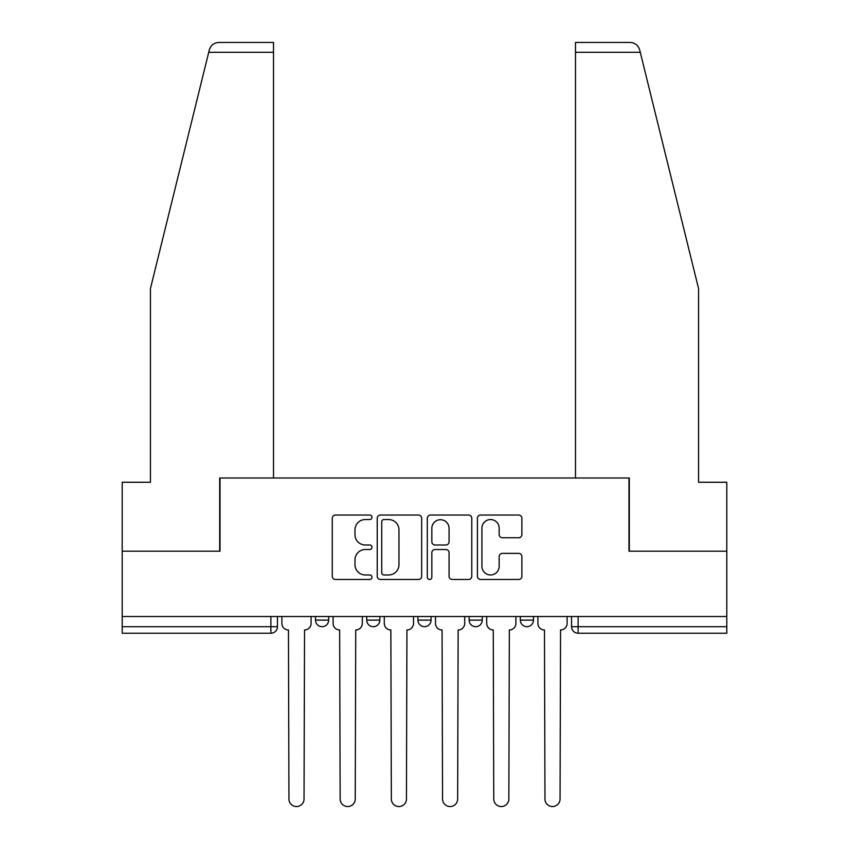<?xml version="1.0" encoding="UTF-8"?>
<svg xmlns="http://www.w3.org/2000/svg" width="849" height="849" viewBox="0 0 849 849"><rect width="100%" height="100%" fill="white"/><g stroke="black" fill="none" stroke-linecap="round" stroke-linejoin="round"><path stroke-width="1.27" d="M371.989 517.296A2.26 2.26 0 0 0 369.729 515.035L335.504 515.035A3.226 3.226 0 0 0 332.277 518.261L332.277 576.248A3.226 3.226 0 0 0 335.504 579.474L369.729 579.474A2.26 2.26 0 0 0 371.989 577.214A2.26 2.26 0 0 0 369.729 574.964L365.303 574.964A10.305 10.305 0 0 1 354.988 564.649L354.988 559.82A10.305 10.305 0 0 1 365.303 549.515L369.729 549.515A2.26 2.26 0 0 0 371.989 547.255A2.26 2.26 0 0 0 369.729 545.005L365.303 545.005A10.305 10.305 0 0 1 354.988 534.69L354.988 529.861A10.305 10.305 0 0 1 365.303 519.546L369.729 519.546A2.26 2.26 0 0 0 371.989 517.296M469.136 620.12L469.136 616.512L469.136 620.12A6.569 6.569 0 0 0 475.705 626.689A6.569 6.569 0 0 1 469.136 620.12L482.264 620.12A6.569 6.569 0 0 1 475.705 626.689M366.736 620.12L366.736 616.512L366.736 620.12A6.569 6.569 0 0 0 373.295 626.689A6.569 6.569 0 0 1 366.736 620.12L379.864 620.12A6.569 6.569 0 0 1 373.295 626.689A6.569 6.569 0 0 0 379.864 620.12L379.864 616.512L379.864 620.12M518.654 537.746A3.226 3.226 0 0 0 521.88 534.53L521.88 518.261A3.226 3.226 0 0 0 518.654 515.035L480.64 515.035A3.226 3.226 0 0 0 477.414 518.261L477.414 576.248A3.226 3.226 0 0 0 480.64 579.474L518.654 579.474A3.226 3.226 0 0 0 521.88 576.248L521.88 556.594A3.226 3.226 0 0 0 518.654 553.378L502.385 553.378A3.226 3.226 0 0 0 499.159 556.594L499.159 566.347A8.617 8.617 0 0 1 490.542 574.964A8.617 8.617 0 0 1 481.924 566.347L481.924 528.163A8.617 8.617 0 0 1 490.542 519.546A8.617 8.617 0 0 1 499.159 528.163L499.159 534.53A3.226 3.226 0 0 0 502.385 537.746L518.654 537.746M208.727 52.298L209.31 49.942C210.796 45.284 213.99 42.779 218.872 42.45L273.516 42.45L273.516 52.298L208.727 52.298L150.432 288.618L150.432 482.264L122.203 482.264L122.203 551.192L220.018 551.192L220.018 477.998L628.982 477.998L628.982 551.192L726.797 551.192L726.797 616.512L122.203 616.512L122.203 626.689L277.453 626.689L277.453 616.512L277.453 626.689A6.569 6.569 0 0 1 270.895 633.248L122.203 633.248L122.203 626.689M273.516 52.298L273.516 477.998L219.689 477.998L219.689 551.192L122.203 551.192L122.203 616.512M421.677 518.261A3.226 3.226 0 0 0 418.461 515.035L380.448 515.035A3.226 3.226 0 0 0 377.221 518.261L377.221 576.248A3.226 3.226 0 0 0 380.448 579.474L418.461 579.474A3.226 3.226 0 0 0 421.677 576.248L421.677 518.261M430.539 515.035L468.552 515.035A3.226 3.226 0 0 1 471.779 518.261L471.779 576.248A3.226 3.226 0 0 1 468.552 579.474L452.284 579.474A3.226 3.226 0 0 1 449.068 576.248L449.068 552.731A3.226 3.226 0 0 0 445.842 549.515L435.049 549.515A3.226 3.226 0 0 0 431.833 552.731L431.833 577.214A2.26 2.26 0 0 1 429.573 579.474A2.26 2.26 0 0 1 427.323 577.214L427.323 518.261A3.226 3.226 0 0 1 430.539 515.035M571.547 616.512L571.547 626.689L726.797 626.689L726.797 633.248L578.105 633.248A6.569 6.569 0 0 1 571.547 626.689L571.547 616.512M726.797 616.512L726.797 626.689M533.469 616.512L533.469 620.12A6.569 6.569 0 0 1 526.9 626.689A6.569 6.569 0 0 1 520.341 620.12A6.569 6.569 0 0 0 526.9 626.689A6.569 6.569 0 0 0 533.469 620.12L533.469 616.512M520.341 616.512L520.341 620.12L533.469 620.12M482.264 616.512L482.264 620.12M431.069 616.512L431.069 620.12A6.569 6.569 0 0 1 424.5 626.689A6.569 6.569 0 0 1 417.931 620.12A6.569 6.569 0 0 0 424.5 626.689M417.931 616.512L417.931 620.12L431.069 620.12M328.659 616.512L328.659 620.12A6.569 6.569 0 0 1 322.1 626.689A6.569 6.569 0 0 1 315.531 620.12A6.569 6.569 0 0 0 322.1 626.689A6.569 6.569 0 0 0 328.659 620.12L328.659 616.512M315.531 616.512L315.531 620.12L328.659 620.12M270.895 616.512L270.895 633.248A6.569 6.569 0 0 0 277.453 626.689M383.992 519.546A2.26 2.26 0 0 0 381.732 521.806L381.732 572.704A2.26 2.26 0 0 0 383.992 574.964L388.662 574.964A10.305 10.305 0 0 0 398.966 564.649L398.966 529.861A10.305 10.305 0 0 0 388.662 519.546L383.992 519.546M449.068 528.322A8.617 8.617 0 0 0 440.451 519.705A8.617 8.617 0 0 0 431.833 528.322L431.833 541.779A3.226 3.226 0 0 0 435.049 545.005L445.842 545.005A3.226 3.226 0 0 0 449.068 541.779L449.068 528.322M281.889 616.512L281.889 623.399A6.569 6.569 0 0 0 288.448 629.969L288.947 799.005A7.545 7.545 0 0 0 296.492 806.55A7.545 7.545 0 0 0 304.038 799.005L304.536 629.969A6.569 6.569 0 0 0 311.095 623.399L311.095 616.512M333.095 616.512L333.095 623.399A6.569 6.569 0 0 0 339.653 629.969L340.152 799.005A7.545 7.545 0 0 0 347.697 806.55A7.545 7.545 0 0 0 355.243 799.005L355.742 629.969A6.569 6.569 0 0 0 362.3 623.399L362.3 616.512M384.289 616.512L384.289 623.399A6.569 6.569 0 0 0 390.858 629.969L391.347 799.005A7.545 7.545 0 0 0 398.903 806.55A7.545 7.545 0 0 0 406.448 799.005L406.936 629.969A6.569 6.569 0 0 0 413.505 623.399L413.505 616.512M209.31 49.942C210.223 47.289 210.223 47.289 209.31 49.942M640.273 52.298L639.69 49.942C638.777 47.289 638.777 47.289 639.69 49.942C638.777 47.289 638.777 47.289 639.69 49.942C638.204 45.284 635.01 42.779 630.128 42.45L575.484 42.45L575.484 477.998L629.311 477.998L629.311 551.192L726.797 551.192L726.797 482.264L698.568 482.264L698.568 288.618L640.273 52.298L575.484 52.298M435.495 616.512L435.495 623.399A6.569 6.569 0 0 0 442.064 629.969L442.552 799.005A7.545 7.545 0 0 0 450.097 806.55A7.545 7.545 0 0 0 457.653 799.005L458.142 629.969A6.569 6.569 0 0 0 464.711 623.399L464.711 616.512M486.7 616.512L486.7 623.399A6.569 6.569 0 0 0 493.258 629.969L493.757 799.005A7.545 7.545 0 0 0 501.303 806.55A7.545 7.545 0 0 0 508.848 799.005L509.347 629.969A6.569 6.569 0 0 0 515.905 623.399L515.905 616.512M537.905 616.512L537.905 623.399A6.569 6.569 0 0 0 544.464 629.969L544.962 799.005A7.545 7.545 0 0 0 552.508 806.55A7.545 7.545 0 0 0 560.053 799.005L560.552 629.969A6.569 6.569 0 0 0 567.111 623.399L567.111 616.512M578.105 616.512L578.105 633.248"/></g></svg>
